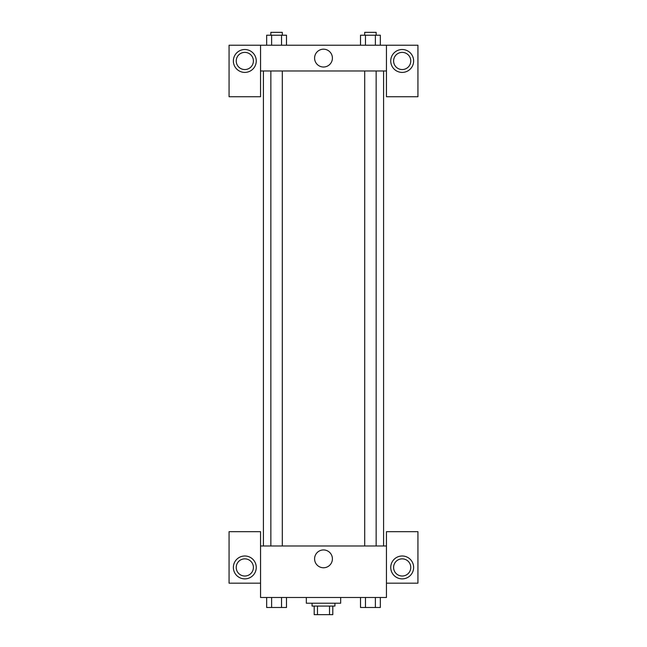 <?xml version="1.0" encoding="UTF-8"?>
<svg xmlns="http://www.w3.org/2000/svg" width="647" height="647" viewBox="0 0 647 647"><rect width="100%" height="100%" fill="white"/><g stroke="black" fill="none" stroke-linecap="round" stroke-linejoin="round"><path stroke-width="0.97" d="M329.525 606.069L329.525 614.65L314.199 614.65L314.199 606.069M329.525 614.65L332.801 614.65L332.801 606.069L332.801 614.65M334.944 603.206L334.944 606.069L312.056 606.069L312.056 603.206M317.475 606.069L317.475 614.65M306.33 597.48L306.33 603.206L340.67 603.206L340.67 597.48M386.453 583.173L417.93 583.173L417.93 531.672L386.453 531.672L386.453 597.48L260.547 597.48L260.547 531.672L229.07 531.672L229.07 583.173L260.547 583.173M244.809 578.879A11.444 11.444 0 0 1 234.901 561.717A11.444 11.444 0 0 1 254.724 561.717A11.444 11.444 0 0 1 244.809 578.879M236.228 567.435A8.581 8.581 0 0 1 244.809 558.854A8.581 8.581 0 0 1 253.398 567.435A8.581 8.581 0 0 1 244.809 576.024A8.581 8.581 0 0 1 236.228 567.435M314.588 558.854A8.912 8.912 0 0 1 327.956 551.139A8.912 8.912 0 0 1 327.956 566.57A8.912 8.912 0 0 1 314.588 558.854M386.453 545.979L260.547 545.979M402.191 578.879A11.444 11.444 0 0 1 392.276 561.717A11.444 11.444 0 0 1 412.099 561.717A11.444 11.444 0 0 1 402.191 578.879M393.602 567.435A8.581 8.581 0 0 1 402.191 558.854A8.581 8.581 0 0 1 410.772 567.435A8.581 8.581 0 0 1 402.191 576.024A8.581 8.581 0 0 1 393.602 567.435M383.59 70.976L383.59 545.979M376.15 545.979L376.15 70.976M282.294 70.976L282.294 545.979M386.453 70.976L386.453 96.735L417.93 96.735L417.93 45.225L386.453 45.225L386.453 70.976L260.547 70.976L260.547 96.735L229.07 96.735L229.07 45.225L260.547 45.225L260.547 70.976M253.398 60.964A8.581 8.581 0 0 1 244.809 69.552A8.581 8.581 0 0 1 236.228 60.964A8.581 8.581 0 0 1 244.809 52.383A8.581 8.581 0 0 1 253.398 60.964M244.809 72.407A11.444 11.444 0 0 1 234.901 55.238A11.444 11.444 0 0 1 254.724 55.238A11.444 11.444 0 0 1 244.809 72.407M410.772 60.964A8.581 8.581 0 0 1 397.897 68.396A8.581 8.581 0 0 1 397.897 53.531A8.581 8.581 0 0 1 410.772 60.964M402.191 72.407A11.444 11.444 0 0 1 392.276 55.238A11.444 11.444 0 0 1 412.099 55.238A11.444 11.444 0 0 1 402.191 72.407M386.453 45.225L260.547 45.225M314.588 58.101A8.912 8.912 0 0 1 327.956 50.385A8.912 8.912 0 0 1 327.956 65.816A8.912 8.912 0 0 1 314.588 58.101M380.339 45.225L380.339 35.213L360.516 35.213L360.516 45.225M375.381 35.213L375.381 45.225M365.474 35.213L365.474 45.225M364.706 35.213L364.706 32.35L376.15 32.35L376.15 35.213M286.484 45.225L286.484 35.213L266.661 35.213L266.661 45.225M281.526 35.213L281.526 45.225M271.619 35.213L271.619 45.225M270.85 35.213L270.85 32.35L282.294 32.35L282.294 35.213M380.339 597.48L380.339 607.493L360.516 607.493L360.516 597.48M375.381 597.48L375.381 607.493M365.474 597.48L365.474 607.493M376.15 607.493L364.706 607.493M286.484 597.48L286.484 607.493L266.661 607.493L266.661 597.48M281.526 597.48L281.526 607.493M271.619 597.48L271.619 607.493M282.294 607.493L270.85 607.493M263.41 70.976L263.41 545.979M364.706 545.979L364.706 70.976M270.85 70.976L270.85 545.979"/></g></svg>
